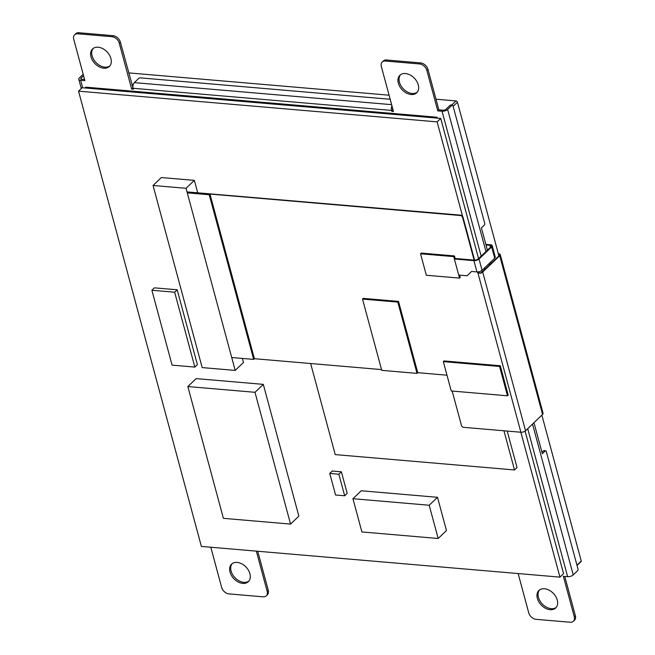<?xml version="1.0" encoding="UTF-8"?>
<svg xmlns="http://www.w3.org/2000/svg" width="655" height="655" viewBox="0 0 655 655"><rect width="100%" height="100%" fill="white"/><g stroke="black" fill="none" stroke-linecap="round" stroke-linejoin="round"><path stroke-width="0.98" d="M436.001 99.216L455.978 100.927A1.384 0.958 46.3 0 1 457.444 102.229L498.324 253.722M131.933 85.019L133.071 85.117M128.658 72.893L389.078 95.196M541.873 415.139L581.255 561.081A0.696 0.483 46.3 0 1 580.846 561.63M443.32 361.625L444.049 360.938L500.289 365.752L508.206 395.112L507.486 395.8L499.568 366.448L443.32 361.625L451.246 390.978L507.486 395.8M500.289 365.752L499.568 366.448M459.638 275.125L460.252 277.417L459.532 278.105L453.735 256.621L420.543 253.78L426.339 275.264L459.532 278.105M453.735 256.621L454.455 255.933L421.263 253.092L420.543 253.78M454.455 255.933L455.143 258.488L474.457 260.141A2.776 1.236 -15.1 0 0 478.175 258.954L490.808 246.878A2.776 1.236 -15.1 0 0 491.209 245.961A2.776 1.236 -15.1 0 0 489.973 245.298L486.01 244.962M362.51 299.081L381.742 370.362L417.03 373.383L397.798 302.102L362.51 299.081L363.23 298.385L398.518 301.415L397.798 302.102M417.03 373.383L417.751 372.695L398.518 301.415M486.534 244.438L490.513 244.782A3.815 1.695 164.9 0 1 492.208 245.682A3.815 1.695 164.9 0 1 491.659 246.943L479.026 259.028A3.815 1.695 164.9 0 1 473.909 260.657L454.374 258.987M458.705 275.051L467.138 275.771L471.559 271.457L476.955 271.915A3.815 1.695 -15.1 0 0 482.064 270.286L494.697 258.209A3.815 1.695 -15.1 0 0 495.245 256.948L492.208 245.682M467.138 275.771L471.543 271.457M498.701 253.755A3.463 1.547 164.9 0 1 500.24 254.582A3.463 1.547 164.9 0 1 499.74 255.728L482.71 272.013A3.463 1.547 164.9 0 1 479.984 273.331L477.863 272.775A2.08 1.441 46.3 0 1 477.323 271.94M474.114 260.109L462.602 217.452A2.08 1.441 -133.7 0 0 460.408 215.511L209.96 194.06L254.386 358.703L381.529 369.592M417.751 372.695L446.211 375.135A2.08 1.441 46.3 0 1 447.037 375.397M452.171 391.06L461.439 425.39A2.08 1.441 -133.7 0 0 463.625 427.338L520.889 432.243A3.463 1.547 -15.1 0 0 525.539 430.761L542.577 414.468A3.463 1.547 -15.1 0 0 543.077 413.321L500.24 254.582M477.847 271.923A2.08 1.441 -133.7 0 0 478.224 272.431L479.959 273.02A2.776 1.236 -15.1 0 0 482.137 271.964L499.175 255.679A2.776 1.236 -15.1 0 0 499.577 254.762A2.776 1.236 -15.1 0 0 498.34 254.099L498.848 255.99M520.889 432.243L477.863 272.775L478.224 272.431M187.027 191.907L460.776 215.167A2.08 1.441 46.3 0 1 462.962 217.108L474.58 260.15M209.96 194.06L209.24 194.748L187.289 192.873M231.714 357.515L253.665 359.39L209.24 194.748M253.665 359.39L254.386 358.703M83.57 75.693L81.097 78.06A2.08 0.925 -15.1 0 0 80.794 78.747A2.08 0.925 -15.1 0 0 81.719 79.247L84.593 79.492M83.193 74.277L79.386 77.912A4.159 1.85 -15.1 0 0 78.788 79.288A4.159 1.85 -15.1 0 0 80.639 80.278L84.904 80.647L73.745 39.292A6.927 4.806 46.3 0 1 74.654 34.764A6.927 4.806 46.3 0 1 77.822 33.782L111.972 36.713A6.927 4.806 46.3 0 1 119.284 43.189L131.655 89.039L133.358 89.186L133.121 88.286A4.159 2.358 -85.1 0 1 134.316 82.62L138.647 78.477A1.384 0.614 164.9 0 1 140.506 77.888L390.175 99.273M545.664 450.771L543.961 450.624A1.384 0.786 94.9 0 0 543.519 450.804L545.222 450.951A1.384 0.786 -85.1 0 1 545.664 450.771A1.384 0.786 -85.1 0 1 546.27 451.459L577.947 568.867A1.384 0.786 -85.1 0 1 577.554 570.759L573.223 574.902A4.159 1.85 164.9 0 1 567.639 576.678L563.374 576.31L574.279 616.748A6.927 4.806 46.3 0 1 573.379 621.267A6.927 4.806 46.3 0 1 570.202 622.25L536.052 619.327A6.927 4.806 46.3 0 1 528.749 612.851L518.146 573.551M545.222 450.951L542.34 453.718L533.972 422.696M491.013 263.482L490.636 262.098M487.402 250.128L481.4 227.883L484.291 225.123A1.384 0.786 -85.1 0 0 484.692 223.232L453.006 105.823A1.384 0.786 -85.1 0 0 452.408 105.136A1.384 0.786 -85.1 0 0 451.966 105.316L447.635 109.459L485.961 251.504M541.955 452.302L543.519 450.804M452.408 105.136L450.697 104.988A1.384 0.786 94.9 0 0 450.255 105.168L445.924 109.311A2.08 0.925 164.9 0 1 443.132 110.204L438.866 109.835L427.961 69.397A6.927 4.806 46.3 0 0 420.649 62.921L386.499 59.998A6.927 4.806 46.3 0 0 383.322 60.98L382.242 62.012A6.927 4.806 46.3 0 1 385.418 61.03L419.568 63.961A6.927 4.806 46.3 0 1 426.872 70.437L437.786 110.867L442.051 111.235A4.159 1.85 -15.1 0 0 447.635 109.459M391.944 105.84A4.159 2.358 94.9 0 0 391.518 110.417L133.121 88.286M392.533 108.018A2.08 1.179 94.9 0 0 392.599 109.385L393.156 110.31M210.804 547.228L221.644 587.42A6.927 4.806 46.3 0 0 228.955 593.897L263.105 596.82A6.927 4.806 46.3 0 0 266.274 595.845A6.927 4.806 46.3 0 0 267.174 591.318L256.334 551.125M392.836 110.277L391.755 111.317L393.467 111.465L381.341 66.532A6.927 4.806 46.3 0 1 382.242 62.012M391.755 111.317L391.518 110.417M103.785 68.194A12.126 8.409 46.3 0 1 92.47 60.334A12.126 8.409 46.3 0 1 92.576 48.945A12.126 8.409 46.3 0 1 107.035 51.901A12.126 8.409 46.3 0 1 109.344 66.474A12.126 8.409 46.3 0 1 103.785 68.194M242.792 583.384A12.126 8.409 46.3 0 1 231.477 575.524A12.126 8.409 46.3 0 1 231.583 564.135A12.126 8.409 46.3 0 1 246.043 567.083A12.126 8.409 46.3 0 1 248.351 581.665A12.126 8.409 46.3 0 1 242.792 583.384M550.143 609.707A12.126 8.409 46.3 0 1 538.828 601.847A12.126 8.409 46.3 0 1 538.926 590.458A12.126 8.409 46.3 0 1 553.393 593.414A12.126 8.409 46.3 0 1 555.694 607.987A12.126 8.409 46.3 0 1 550.143 609.707M411.135 94.516A12.126 8.409 46.3 0 1 399.82 86.665A12.126 8.409 46.3 0 1 399.918 75.268A12.126 8.409 46.3 0 1 414.386 78.223A12.126 8.409 46.3 0 1 416.686 92.805A12.126 8.409 46.3 0 1 411.135 94.516M257.726 551.248L268.263 590.286A6.927 4.806 46.3 0 1 267.363 594.806L266.274 595.845M74.654 34.764L75.734 33.733A6.927 4.806 46.3 0 1 78.903 32.75L113.053 35.673A6.927 4.806 46.3 0 1 120.364 42.149L133.055 88.032M564.766 576.433L575.36 615.708A6.927 4.806 46.3 0 1 574.46 620.236L573.379 621.267M93.149 48.462A12.126 8.409 -133.7 0 0 93.829 59.752A12.126 8.409 -133.7 0 0 104.874 67.162A12.126 8.409 -133.7 0 0 109.852 65.926M232.157 563.652A12.126 8.409 -133.7 0 0 232.836 574.934A12.126 8.409 -133.7 0 0 243.881 582.344A12.126 8.409 -133.7 0 0 248.859 581.108M539.507 589.975A12.126 8.409 -133.7 0 0 540.178 601.265A12.126 8.409 -133.7 0 0 551.223 608.667A12.126 8.409 -133.7 0 0 556.201 607.439M400.5 74.785A12.126 8.409 -133.7 0 0 401.171 86.075A12.126 8.409 -133.7 0 0 412.216 93.485A12.126 8.409 -133.7 0 0 417.194 92.249M132.736 87.999L131.655 89.039M437.786 110.867L438.866 109.835M462.602 216.346L437.114 121.871L78.543 91.16L82.153 87.713L440.725 118.424L478.543 258.594M437.114 121.871L440.725 118.424M78.543 91.16L201.388 546.426L559.951 577.137L563.562 573.682L525.097 431.113M559.951 577.137L520.856 432.234M481.769 270.54L482.154 271.956M242.399 358.432L243.496 362.477L235.194 370.419L186.053 188.312L153.049 185.488L202.182 367.586L235.194 370.419M197.72 192.824L194.355 180.371L161.343 177.546L153.049 185.488M194.355 180.371L186.053 188.312M352.93 498.709L361.232 490.767L437.499 497.301L446.473 530.55L438.17 538.484L429.197 505.242L352.93 498.709L361.904 531.95L438.17 538.484M437.499 497.301L429.197 505.242M187.838 386.548L196.14 378.606L263.302 384.362L298.86 516.148L290.558 524.09L255 392.304L187.838 386.548L223.396 518.334L290.558 524.09M263.302 384.362L255 392.304M151.886 290.263L154.408 287.848L177.178 289.797L197.384 364.671L194.854 367.087L174.648 292.212L151.886 290.263L172.085 365.138L194.854 367.087M177.178 289.797L174.648 292.212M329.752 473.442L332.273 471.027L341.378 471.805L347.199 493.371L344.669 495.786L338.856 474.22L329.752 473.442L335.565 495.008L344.669 495.786M341.378 471.805L338.856 474.22M507.199 431.064L517.041 467.539L514.511 469.954L503.941 430.785M310.65 363.525L335.229 454.603L514.511 469.954M437 117.237L85.83 87.164L85.003 87.958L436.173 118.031L437 117.237L437.237 118.121M453.145 106.331L457.444 102.229M451.655 105.07L455.978 100.927M576.957 565.191L581.255 561.081M476.955 271.915L473.909 260.657M482.064 270.286L479.026 259.028M489.973 245.298L490.48 247.181M494.697 258.209L491.659 246.943M525.539 430.761L482.71 272.013M542.577 414.468L499.74 255.728M81.097 78.06L81.4 79.189M489.195 263.474L489.563 264.866M532.523 424.08L573.223 574.902M450.255 105.168L451.966 105.316M80.639 80.278L82.653 87.754M134.316 82.62L391.633 104.661M567.639 576.678L527.709 428.681M484.749 269.475L484.373 268.083M481.147 256.113L442.051 111.235M119.284 43.189L120.364 42.149M267.174 591.318L268.263 590.286M574.279 616.748L575.36 615.708M426.872 70.437L427.961 69.397M419.568 63.961L420.649 62.921M385.418 61.03L386.499 59.998M111.972 36.713L113.053 35.673M77.822 33.782L78.903 32.75M577.03 565.478L581.165 561.532M78.788 79.288L81.285 88.54"/></g></svg>
